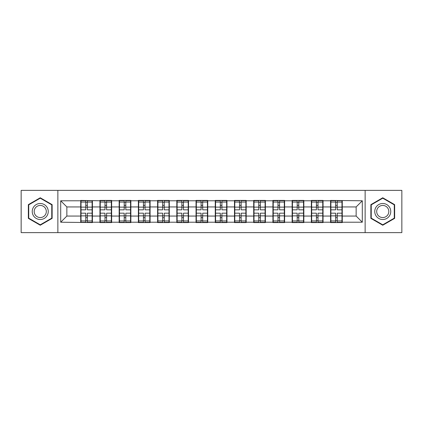 <?xml version="1.0" encoding="UTF-8"?>
<svg xmlns="http://www.w3.org/2000/svg" width="423" height="423" viewBox="0 0 423 423"><rect width="100%" height="100%" fill="white"/><g stroke="black" fill="none" stroke-linecap="round" stroke-linejoin="round"><path stroke-width="0.63" d="M365.134 232.629L401.85 232.629L401.85 190.371L365.134 190.371L365.134 232.629L57.866 232.629L57.866 190.371L21.15 190.371L21.15 232.629L57.866 232.629M342.281 210.575L341.974 210.575M330.886 210.575L330.575 210.575M330.575 212.425L330.886 212.425M341.974 212.425L342.281 212.425M323.061 210.575L322.754 210.575M311.666 210.575L311.354 210.575M311.354 212.425L311.666 212.425M322.754 212.425L323.061 212.425M303.841 210.575L303.534 210.575M292.446 210.575L292.134 210.575M292.134 212.425L292.446 212.425M303.534 212.425L303.841 212.425M284.621 210.575L284.314 210.575M273.226 210.575L272.92 210.575M272.92 212.425L273.226 212.425M284.314 212.425L284.621 212.425M265.401 210.575L265.094 210.575M254.006 210.575L253.7 210.575M253.7 212.425L254.006 212.425M265.094 212.425L265.401 212.425M246.181 210.575L245.874 210.575M234.786 210.575L234.479 210.575M234.479 212.425L234.786 212.425M245.874 212.425L246.181 212.425M226.961 210.575L226.654 210.575M215.566 210.575L215.259 210.575M215.259 212.425L215.566 212.425M226.654 212.425L226.961 212.425M207.741 210.575L207.434 210.575M196.346 210.575L196.039 210.575M196.039 212.425L196.346 212.425M207.434 212.425L207.741 212.425M188.521 210.575L188.214 210.575M177.126 210.575L176.819 210.575M176.819 212.425L177.126 212.425M188.214 212.425L188.521 212.425M169.3 210.575L168.994 210.575M157.906 210.575L157.599 210.575M157.599 212.425L157.906 212.425M168.994 212.425L169.3 212.425M150.08 210.575L149.774 210.575M138.686 210.575L138.379 210.575M138.379 212.425L138.686 212.425M149.774 212.425L150.08 212.425M130.866 210.575L130.554 210.575M119.466 210.575L119.159 210.575M119.159 212.425L119.466 212.425M130.554 212.425L130.866 212.425M111.646 210.575L111.334 210.575M100.246 210.575L99.939 210.575M99.939 212.425L100.246 212.425M111.334 212.425L111.646 212.425M365.134 190.371L57.866 190.371M356.14 216.058L356.14 206.942L342.281 206.942L342.281 216.058L356.14 216.058L362.3 222.218L362.3 200.782L330.575 200.412L330.575 206.942L323.061 206.942L323.061 216.058L330.575 216.058L330.575 206.942M362.3 222.218L342.281 222.218L342.281 222.588L330.575 222.588L330.575 222.218L323.061 222.218L323.061 222.588L311.354 222.588L311.354 222.218L303.841 222.218L303.841 222.588L292.134 222.588L292.134 222.218L284.621 222.218L284.621 222.588L272.92 222.588L272.92 222.218L265.401 222.218L265.401 222.588L253.7 222.588L253.7 222.218L246.181 222.218L246.181 222.588L234.479 222.588L234.479 222.218L226.961 222.218L226.961 222.588L215.259 222.588L215.259 222.218L207.741 222.218L207.741 222.588L196.039 222.588L196.039 222.218L188.521 222.218L188.521 222.588L176.819 222.588L176.819 222.218L169.3 222.218L169.3 222.588L157.599 222.588L157.599 222.218L150.08 222.218L150.08 222.588L138.379 222.588L138.379 222.218L130.866 222.218L130.866 222.588L119.159 222.588L119.159 222.218L111.646 222.218L111.646 222.588L99.939 222.588L99.939 222.218L92.426 222.218L92.426 222.588L60.701 222.218L60.701 200.782L80.719 200.782L80.719 206.942L66.86 206.942L66.86 216.058L80.719 216.058L80.719 206.942M330.575 200.782L323.061 200.782L323.061 200.412L311.354 200.412L311.354 200.782L303.841 200.782L303.841 200.412L292.134 200.412L292.134 200.782L284.621 200.782L284.621 200.412L272.92 200.412L272.92 200.782L265.401 200.782L265.401 200.412L253.7 200.412L253.7 200.782L246.181 200.782L246.181 200.412L234.479 200.412L234.479 200.782L226.961 200.782L226.961 200.412L215.259 200.412L215.259 200.782L207.741 200.782L207.741 200.412L196.039 200.412L196.039 200.782L188.521 200.782L188.521 200.412L176.819 200.412L176.819 200.782L169.3 200.782L169.3 200.412L157.599 200.412L157.599 200.782L150.08 200.782L150.08 200.412L138.379 200.412L138.379 200.782L130.866 200.782L130.866 200.412L119.159 200.412L119.159 200.782L111.646 200.782L111.646 200.412L99.939 200.412L99.939 200.782L80.719 200.412L80.719 200.782M330.575 216.058L330.575 222.218M323.061 216.058L323.061 222.218M323.061 200.782L323.061 206.942M303.841 216.058L311.354 216.058L311.354 206.942L303.841 206.942L303.841 222.218M311.354 216.058L311.354 222.218M311.354 200.782L311.354 206.942M303.841 200.782L303.841 206.942M284.621 216.058L292.134 216.058L292.134 206.942L284.621 206.942L284.621 222.218M292.134 216.058L292.134 222.218M292.134 200.782L292.134 206.942M284.621 200.782L284.621 206.942M265.401 216.058L272.92 216.058L272.92 206.942L265.401 206.942L265.401 222.218M272.92 216.058L272.92 222.218M272.92 200.782L272.92 206.942M265.401 200.782L265.401 206.942M246.181 216.058L253.7 216.058L253.7 206.942L246.181 206.942L246.181 222.218M253.7 216.058L253.7 222.218M253.7 200.782L253.7 206.942M246.181 200.782L246.181 206.942M226.961 216.058L234.479 216.058L234.479 206.942L226.961 206.942L226.961 222.218M234.479 216.058L234.479 222.218M234.479 200.782L234.479 206.942M226.961 200.782L226.961 206.942M207.741 216.058L215.259 216.058L215.259 206.942L207.741 206.942L207.741 222.218M215.259 216.058L215.259 222.218M215.259 200.782L215.259 206.942M207.741 200.782L207.741 206.942M188.521 216.058L196.039 216.058L196.039 206.942L188.521 206.942L188.521 222.218M196.039 216.058L196.039 222.218M196.039 200.782L196.039 206.942M188.521 200.782L188.521 206.942M169.3 216.058L176.819 216.058L176.819 206.942L169.3 206.942L169.3 222.218M176.819 216.058L176.819 222.218M176.819 200.782L176.819 206.942M169.3 200.782L169.3 206.942M150.08 216.058L157.599 216.058L157.599 206.942L150.08 206.942L150.08 222.218M157.599 216.058L157.599 222.218M157.599 200.782L157.599 206.942M150.08 200.782L150.08 206.942M130.866 216.058L138.379 216.058L138.379 206.942L130.866 206.942L130.866 222.218M138.379 216.058L138.379 222.218M138.379 200.782L138.379 206.942M130.866 200.782L130.866 206.942M111.646 216.058L119.159 216.058L119.159 206.942L111.646 206.942L111.646 222.218M119.159 216.058L119.159 222.218M119.159 200.782L119.159 206.942M111.646 200.782L111.646 206.942M92.426 216.058L99.939 216.058L99.939 206.942L92.426 206.942L92.426 222.218M99.939 216.058L99.939 222.218M99.939 200.782L99.939 206.942M92.426 200.782L92.426 206.942M92.426 210.575L92.114 210.575M81.026 210.575L80.719 210.575M80.719 212.425L81.026 212.425M92.114 212.425L92.426 212.425M80.719 216.058L80.719 222.218M66.86 216.058L60.701 222.218M60.701 200.782L66.86 206.942M342.281 216.058L342.281 222.218M342.281 200.782L342.281 206.942M362.3 200.782L356.14 206.942M40.248 197.774L28.357 204.637L28.357 218.363L40.248 225.226L52.135 218.363L52.135 204.637L40.248 197.774M370.865 218.363L382.752 225.226L394.643 218.363L394.643 204.637L382.752 197.774L370.865 204.637L370.865 218.363M81.026 207.133L85.769 207.133L85.769 200.719L81.026 200.719L81.026 213.166L85.769 213.166L85.769 215.867L87.371 215.857L87.371 213.166L92.114 213.166L92.114 200.719L87.371 200.719L87.371 202.072L92.114 202.072M85.769 205.351L87.371 205.351M87.371 202.257L85.769 202.257M81.026 209.834L85.769 209.834L85.769 207.133L87.371 207.143L87.371 209.834L92.114 209.834M81.026 202.072L85.769 202.072M85.769 220.743L87.371 220.743M85.769 217.649L87.371 217.649M81.026 222.281L85.769 222.281L85.769 220.928L81.026 220.928L81.026 222.281M81.026 213.166L81.026 215.867L85.769 215.867L85.769 220.928M81.026 215.867L81.026 220.928M92.114 213.166L92.114 222.281L87.371 222.281L87.371 220.928L92.114 220.928M92.114 215.867L87.371 215.867L87.371 220.928M92.114 207.133L87.371 207.133L87.371 202.072M100.246 207.133L104.989 207.133L104.989 200.719L100.246 200.719L100.246 213.166L104.989 213.166L104.989 215.867L106.591 215.857L106.591 213.166L111.334 213.166L111.334 200.719L106.591 200.719L106.591 202.072L111.334 202.072M104.989 205.351L106.591 205.351M106.591 202.257L104.989 202.257M100.246 209.834L104.989 209.834L104.989 207.133L106.591 207.143L106.591 209.834L111.334 209.834M100.246 202.072L104.989 202.072M104.989 220.743L106.591 220.743M104.989 217.649L106.591 217.649M100.246 222.281L104.989 222.281L104.989 220.928L100.246 220.928L100.246 222.281M100.246 213.166L100.246 215.867L104.989 215.867L104.989 220.928M100.246 215.867L100.246 220.928M111.334 213.166L111.334 222.281L106.591 222.281L106.591 220.928L111.334 220.928M111.334 215.867L106.591 215.867L106.591 220.928M111.334 207.133L106.591 207.133L106.591 202.072M119.466 207.133L124.209 207.133L124.209 200.719L119.466 200.719L119.466 213.166L124.209 213.166L124.209 215.867L125.811 215.857L125.811 213.166L130.554 213.166L130.554 200.719L125.811 200.719L125.811 202.072L130.554 202.072M124.209 205.351L125.811 205.351M125.811 202.257L124.209 202.257M119.466 209.834L124.209 209.834L124.209 207.133L125.811 207.143L125.811 209.834L130.554 209.834M119.466 202.072L124.209 202.072M124.209 220.743L125.811 220.743M124.209 217.649L125.811 217.649M119.466 222.281L124.209 222.281L124.209 220.928L119.466 220.928L119.466 222.281M119.466 213.166L119.466 215.867L124.209 215.867L124.209 220.928M119.466 215.867L119.466 220.928M130.554 213.166L130.554 222.281L125.811 222.281L125.811 220.928L130.554 220.928M130.554 215.867L125.811 215.867L125.811 220.928M130.554 207.133L125.811 207.133L125.811 202.072M138.686 207.133L143.429 207.133L143.429 200.719L138.686 200.719L138.686 213.166L143.429 213.166L143.429 215.867L145.031 215.857L145.031 213.166L149.774 213.166L149.774 200.719L145.031 200.719L145.031 202.072L149.774 202.072M143.429 205.351L145.031 205.351M145.031 202.257L143.429 202.257M138.686 209.834L143.429 209.834L143.429 207.133L145.031 207.143L145.031 209.834L149.774 209.834M138.686 202.072L143.429 202.072M143.429 220.743L145.031 220.743M143.429 217.649L145.031 217.649M138.686 222.281L143.429 222.281L143.429 220.928L138.686 220.928L138.686 222.281M138.686 213.166L138.686 215.867L143.429 215.867L143.429 220.928M138.686 215.867L138.686 220.928M149.774 213.166L149.774 222.281L145.031 222.281L145.031 220.928L149.774 220.928M149.774 215.867L145.031 215.867L145.031 220.928M149.774 207.133L145.031 207.133L145.031 202.072M157.906 207.133L162.649 207.133L162.649 200.719L157.906 200.719L157.906 213.166L162.649 213.166L162.649 215.867L164.251 215.857L164.251 213.166L168.994 213.166L168.994 200.719L164.251 200.719L164.251 202.072L168.994 202.072M162.649 205.351L164.251 205.351M164.251 202.257L162.649 202.257M157.906 209.834L162.649 209.834L162.649 207.133L164.251 207.143L164.251 209.834L168.994 209.834M157.906 202.072L162.649 202.072M162.649 220.743L164.251 220.743M162.649 217.649L164.251 217.649M157.906 222.281L162.649 222.281L162.649 220.928L157.906 220.928L157.906 222.281M157.906 213.166L157.906 215.867L162.649 215.867L162.649 220.928M157.906 215.867L157.906 220.928M168.994 213.166L168.994 222.281L164.251 222.281L164.251 220.928L168.994 220.928M168.994 215.867L164.251 215.867L164.251 220.928M168.994 207.133L164.251 207.133L164.251 202.072M177.126 207.133L181.869 207.133L181.869 200.719L177.126 200.719L177.126 213.166L181.869 213.166L181.869 215.867L183.471 215.857L183.471 213.166L188.214 213.166L188.214 200.719L183.471 200.719L183.471 202.072L188.214 202.072M181.869 205.351L183.471 205.351M183.471 202.257L181.869 202.257M177.126 209.834L181.869 209.834L181.869 207.133L183.471 207.143L183.471 209.834L188.214 209.834M177.126 202.072L181.869 202.072M181.869 220.743L183.471 220.743M181.869 217.649L183.471 217.649M177.126 222.281L181.869 222.281L181.869 220.928L177.126 220.928L177.126 222.281M177.126 213.166L177.126 215.867L181.869 215.867L181.869 220.928M177.126 215.867L177.126 220.928M188.214 213.166L188.214 222.281L183.471 222.281L183.471 220.928L188.214 220.928M188.214 215.867L183.471 215.867L183.471 220.928M188.214 207.133L183.471 207.133L183.471 202.072M47.18 207.497A8.011 8.011 0 0 0 36.241 204.563A8.011 8.011 0 0 0 33.311 215.503A8.011 8.011 0 0 0 44.251 218.437A8.011 8.011 0 0 0 47.18 207.497M45.499 208.47A6.065 6.065 0 0 0 37.213 206.25A6.065 6.065 0 0 0 34.998 214.53A6.065 6.065 0 0 0 43.278 216.75A6.065 6.065 0 0 0 45.499 208.47M40.248 224.803L28.727 218.152L28.727 204.848L40.248 198.197L51.765 204.848L51.765 218.152L40.248 224.803M389.689 207.497A8.011 8.011 0 0 0 378.749 204.563A8.011 8.011 0 0 0 375.82 215.503A8.011 8.011 0 0 0 386.759 218.437A8.011 8.011 0 0 0 389.689 207.497M388.002 208.47A6.065 6.065 0 0 0 379.722 206.25A6.065 6.065 0 0 0 377.501 214.53A6.065 6.065 0 0 0 385.787 216.75A6.065 6.065 0 0 0 388.002 208.47M382.752 224.803L371.235 218.152L371.235 204.848L382.752 198.197L394.273 204.848L394.273 218.152L382.752 224.803M196.346 207.133L201.089 207.133L201.089 200.719L196.346 200.719L196.346 213.166L201.089 213.166L201.089 215.867L202.691 215.857L202.691 213.166L207.434 213.166L207.434 200.719L202.691 200.719L202.691 202.072L207.434 202.072M201.089 205.351L202.691 205.351M202.691 202.257L201.089 202.257M196.346 209.834L201.089 209.834L201.089 207.133L202.691 207.143L202.691 209.834L207.434 209.834M196.346 202.072L201.089 202.072M201.089 220.743L202.691 220.743M201.089 217.649L202.691 217.649M196.346 222.281L201.089 222.281L201.089 220.928L196.346 220.928L196.346 222.281M196.346 213.166L196.346 215.867L201.089 215.867L201.089 220.928M196.346 215.867L196.346 220.928M207.434 213.166L207.434 222.281L202.691 222.281L202.691 220.928L207.434 220.928M207.434 215.867L202.691 215.867L202.691 220.928M207.434 207.133L202.691 207.133L202.691 202.072M215.566 207.133L220.309 207.133L220.309 200.719L215.566 200.719L215.566 213.166L220.309 213.166L220.309 215.867L221.911 215.857L221.911 213.166L226.654 213.166L226.654 200.719L221.911 200.719L221.911 202.072L226.654 202.072M220.309 205.351L221.911 205.351M221.911 202.257L220.309 202.257M215.566 209.834L220.309 209.834L220.309 207.133L221.911 207.143L221.911 209.834L226.654 209.834M215.566 202.072L220.309 202.072M220.309 220.743L221.911 220.743M220.309 217.649L221.911 217.649M215.566 222.281L220.309 222.281L220.309 220.928L215.566 220.928L215.566 222.281M215.566 213.166L215.566 215.867L220.309 215.867L220.309 220.928M215.566 215.867L215.566 220.928M226.654 213.166L226.654 222.281L221.911 222.281L221.911 220.928L226.654 220.928M226.654 215.867L221.911 215.867L221.911 220.928M226.654 207.133L221.911 207.133L221.911 202.072M234.786 207.133L239.529 207.133L239.529 200.719L234.786 200.719L234.786 213.166L239.529 213.166L239.529 215.867L241.131 215.857L241.131 213.166L245.874 213.166L245.874 200.719L241.131 200.719L241.131 202.072L245.874 202.072M239.529 205.351L241.131 205.351M241.131 202.257L239.529 202.257M234.786 209.834L239.529 209.834L239.529 207.133L241.131 207.143L241.131 209.834L245.874 209.834M234.786 202.072L239.529 202.072M239.529 220.743L241.131 220.743M239.529 217.649L241.131 217.649M234.786 222.281L239.529 222.281L239.529 220.928L234.786 220.928L234.786 222.281M234.786 213.166L234.786 215.867L239.529 215.867L239.529 220.928M234.786 215.867L234.786 220.928M245.874 213.166L245.874 222.281L241.131 222.281L241.131 220.928L245.874 220.928M245.874 215.867L241.131 215.867L241.131 220.928M245.874 207.133L241.131 207.133L241.131 202.072M254.006 207.133L258.749 207.133L258.749 200.719L254.006 200.719L254.006 213.166L258.749 213.166L258.749 215.867L260.351 215.857L260.351 213.166L265.094 213.166L265.094 200.719L260.351 200.719L260.351 202.072L265.094 202.072M258.749 205.351L260.351 205.351M260.351 202.257L258.749 202.257M254.006 209.834L258.749 209.834L258.749 207.133L260.351 207.143L260.351 209.834L265.094 209.834M254.006 202.072L258.749 202.072M258.749 220.743L260.351 220.743M258.749 217.649L260.351 217.649M254.006 222.281L258.749 222.281L258.749 220.928L254.006 220.928L254.006 222.281M254.006 213.166L254.006 215.867L258.749 215.867L258.749 220.928M254.006 215.867L254.006 220.928M265.094 213.166L265.094 222.281L260.351 222.281L260.351 220.928L265.094 220.928M265.094 215.867L260.351 215.867L260.351 220.928M265.094 207.133L260.351 207.133L260.351 202.072M273.226 207.133L277.969 207.133L277.969 200.719L273.226 200.719L273.226 213.166L277.969 213.166L277.969 215.867L279.571 215.857L279.571 213.166L284.314 213.166L284.314 200.719L279.571 200.719L279.571 202.072L284.314 202.072M277.969 205.351L279.571 205.351M279.571 202.257L277.969 202.257M273.226 209.834L277.969 209.834L277.969 207.133L279.571 207.143L279.571 209.834L284.314 209.834M273.226 202.072L277.969 202.072M277.969 220.743L279.571 220.743M277.969 217.649L279.571 217.649M273.226 222.281L277.969 222.281L277.969 220.928L273.226 220.928L273.226 222.281M273.226 213.166L273.226 215.867L277.969 215.867L277.969 220.928M273.226 215.867L273.226 220.928M284.314 213.166L284.314 222.281L279.571 222.281L279.571 220.928L284.314 220.928M284.314 215.867L279.571 215.867L279.571 220.928M284.314 207.133L279.571 207.133L279.571 202.072M292.446 207.133L297.189 207.133L297.189 200.719L292.446 200.719L292.446 213.166L297.189 213.166L297.189 215.867L298.791 215.857L298.791 213.166L303.534 213.166L303.534 200.719L298.791 200.719L298.791 202.072L303.534 202.072M297.189 205.351L298.791 205.351M298.791 202.257L297.189 202.257M292.446 209.834L297.189 209.834L297.189 207.133L298.791 207.143L298.791 209.834L303.534 209.834M292.446 202.072L297.189 202.072M297.189 220.743L298.791 220.743M297.189 217.649L298.791 217.649M292.446 222.281L297.189 222.281L297.189 220.928L292.446 220.928L292.446 222.281M292.446 213.166L292.446 215.867L297.189 215.867L297.189 220.928M292.446 215.867L292.446 220.928M303.534 213.166L303.534 222.281L298.791 222.281L298.791 220.928L303.534 220.928M303.534 215.867L298.791 215.867L298.791 220.928M303.534 207.133L298.791 207.133L298.791 202.072M311.666 207.133L316.409 207.133L316.409 200.719L311.666 200.719L311.666 213.166L316.409 213.166L316.409 215.867L318.011 215.857L318.011 213.166L322.754 213.166L322.754 200.719L318.011 200.719L318.011 202.072L322.754 202.072M316.409 205.351L318.011 205.351M318.011 202.257L316.409 202.257M311.666 209.834L316.409 209.834L316.409 207.133L318.011 207.143L318.011 209.834L322.754 209.834M311.666 202.072L316.409 202.072M316.409 220.743L318.011 220.743M316.409 217.649L318.011 217.649M311.666 222.281L316.409 222.281L316.409 220.928L311.666 220.928L311.666 222.281M311.666 213.166L311.666 215.867L316.409 215.867L316.409 220.928M311.666 215.867L311.666 220.928M322.754 213.166L322.754 222.281L318.011 222.281L318.011 220.928L322.754 220.928M322.754 215.867L318.011 215.867L318.011 220.928M322.754 207.133L318.011 207.133L318.011 202.072M330.886 207.133L335.629 207.133L335.629 200.719L330.886 200.719L330.886 213.166L335.629 213.166L335.629 215.867L337.231 215.857L337.231 213.166L341.974 213.166L341.974 200.719L337.231 200.719L337.231 202.072L341.974 202.072M335.629 205.351L337.231 205.351M337.231 202.257L335.629 202.257M330.886 209.834L335.629 209.834L335.629 207.133L337.231 207.143L337.231 209.834L341.974 209.834M330.886 202.072L335.629 202.072M335.629 220.743L337.231 220.743M335.629 217.649L337.231 217.649M330.886 222.281L335.629 222.281L335.629 220.928L330.886 220.928L330.886 222.281M330.886 213.166L330.886 215.867L335.629 215.867L335.629 220.928M330.886 215.867L330.886 220.928M341.974 213.166L341.974 222.281L337.231 222.281L337.231 220.928L341.974 220.928M341.974 215.867L337.231 215.867L337.231 220.928M341.974 207.133L337.231 207.133L337.231 202.072"/></g></svg>
